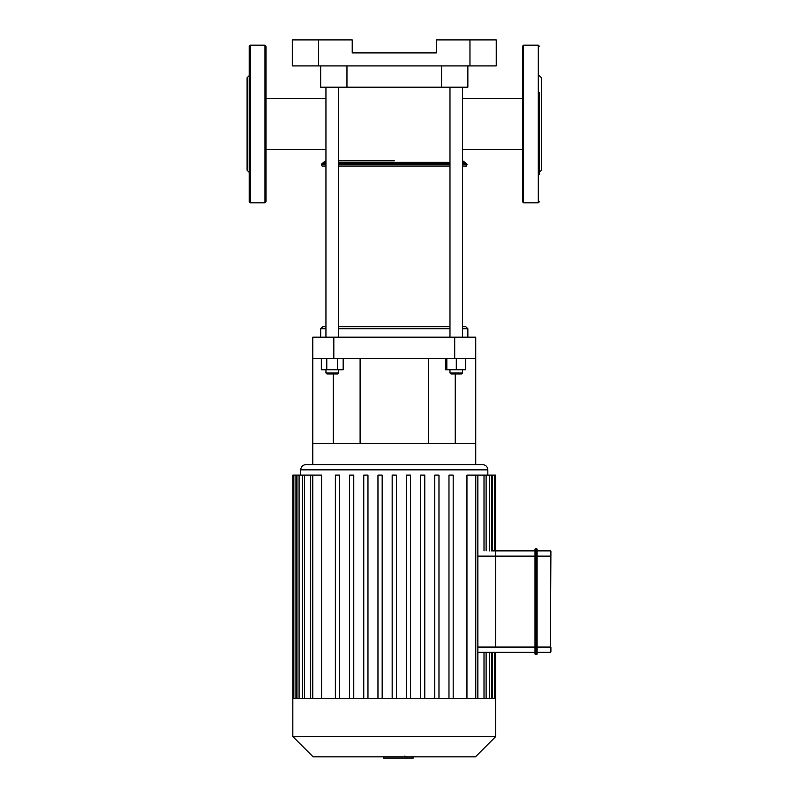 <?xml version="1.0" encoding="UTF-8"?>
<svg xmlns="http://www.w3.org/2000/svg" width="798" height="798" viewBox="0 0 798 798"><rect width="100%" height="100%" fill="white"/><g stroke="black" fill="none" stroke-linecap="round" stroke-linejoin="round"><path stroke-width="1.2" d="M539.338 92.578L539.338 174.343M539.338 75.64L541.443 77.745L541.443 170.253L539.338 172.358M523.568 202.842L523.568 45.157L522.52 46.204L522.52 201.794L523.568 202.842L538.291 202.842L539.338 201.794M250.253 202.842L250.253 45.157L249.195 46.204L249.195 201.794L250.253 202.842L264.966 202.842L266.023 201.794L266.023 46.204L264.966 45.157L264.966 202.842M249.195 73.655L249.195 92.578M249.195 75.64L247.101 77.745L247.101 170.253L249.195 172.358M534.999 647.068L495.718 647.068L495.718 556.136L534.999 556.136L534.999 549.303A0.529 0.529 0 0 1 535.528 548.775L536.575 548.775L536.575 647.068L550.381 647.068L550.381 550.879A0.529 0.529 0 0 1 550.899 551.398A0.529 0.529 0 0 0 550.381 550.879L537.104 550.879L550.381 550.879A0.529 0.529 0 0 1 550.899 551.398L550.381 652.315A0.529 0.529 0 0 0 550.899 651.796A0.529 0.529 0 0 1 550.381 652.315L537.104 652.315L537.104 653.901A0.529 0.529 0 0 1 536.575 654.42L535.528 654.42L535.528 548.775A0.529 0.529 0 0 0 534.999 549.303L534.999 653.901A0.529 0.529 0 0 0 535.528 654.42A0.529 0.529 0 0 1 534.999 653.901L534.999 647.068L536.575 647.068L536.575 654.42A0.529 0.529 0 0 0 537.104 653.901L537.104 549.303L537.104 556.136L550.899 556.136M550.381 652.315A0.529 0.529 0 0 0 550.899 651.796L550.899 647.068M536.575 548.775A0.529 0.529 0 0 1 537.104 549.303A0.529 0.529 0 0 0 536.575 548.775M477.862 652.315L534.999 652.315M534.999 550.879L495.718 550.879L495.718 556.136L495.718 550.879L534.999 550.879M413.174 756.843L413.174 758.1L383.629 758.1L383.629 756.843M404.925 755.975L404.925 756.843M383.629 758.1L383.609 756.843M383.609 758.1L383.379 756.843M406.731 758.1L406.731 756.843M494.69 550.879L495.718 550.879L495.718 475.109L494.69 475.109L494.69 550.879L492.585 550.879L492.585 475.109L494.69 475.109M495.718 550.879L492.585 550.879M477.862 647.068L495.718 647.068L495.718 556.136L477.862 556.136M466.95 698.39L466.95 475.109L492.585 475.109M312.776 698.39L312.776 475.109L321.584 475.109L321.584 698.39M394.272 464.596L305.963 464.596C302.771 464.905 301.026 466.66 300.706 469.852L487.827 469.852C487.518 466.66 485.763 464.905 482.571 464.596L394.272 464.596M292.826 736.554L495.718 736.554L475.428 756.843L313.115 756.843L292.826 736.554L292.826 698.39L495.718 698.39L495.718 652.315M377.963 698.39L377.963 475.109L382.172 475.109L382.172 698.39M349.564 698.39L349.564 475.109L353.763 475.109L353.763 698.39M363.758 698.39L363.758 475.109L367.968 475.109L367.968 698.39M335.36 698.39L335.36 475.109L339.559 475.109L339.559 698.39M392.167 698.39L392.167 475.109L396.377 475.109L396.377 698.39M453.184 698.39L453.184 475.109L448.975 475.109L448.975 698.39M424.775 698.39L424.775 475.109L420.576 475.109L420.576 698.39M438.98 698.39L438.98 475.109L434.77 475.109L434.77 698.39M410.571 698.39L410.571 475.109L406.372 475.109L406.372 698.39M312.776 475.109L292.826 475.109L292.826 698.39M454.71 358.422L475.738 358.422L475.738 337.185L454.71 337.185L454.71 358.422L333.823 358.422L333.823 337.185L312.796 337.185L312.796 358.422L333.823 358.422M475.738 358.422L475.738 464.596M312.796 358.422L312.796 464.596M475.738 443.359L312.796 443.359M333.295 373.983L333.295 443.359M455.239 373.983L455.239 443.359M333.823 337.185L454.71 337.185M469.962 39.9L469.962 65.915L496.236 65.915L496.236 39.9L436.316 39.9L436.316 52.907L352.217 52.907L352.217 39.9L292.297 39.9L292.297 65.915L318.582 65.915L318.582 39.9M469.962 65.915L318.582 65.915M320.686 65.915L320.686 87.201L467.857 87.201L467.857 65.915M338.551 166.044L449.982 166.044M462.601 166.044L466.401 166.044L467.189 164.298L462.601 164.298M322.412 166.044L325.943 166.044M394.272 160.787L338.551 160.787L394.272 160.787M325.943 149.386L266.023 149.386M325.943 98.613L266.023 98.613M462.601 98.613L522.52 98.613M462.601 149.386L522.52 149.386M445.364 358.422L445.364 369.773L465.753 369.773L465.753 358.422M462.601 328.776L467.857 328.776L465.753 326.671L462.601 326.671M449.982 326.671L338.551 326.671M325.943 326.671L322.781 326.671L320.686 328.776L325.943 328.776M338.551 328.776L449.982 328.776M320.686 337.185L320.686 328.776M338.551 337.185L338.551 87.201L325.943 87.201L325.943 337.185M326.99 373.983L337.504 373.983L338.551 372.925L325.943 372.925L326.99 373.983M338.551 369.773L338.551 372.925M337.714 358.422L337.714 369.773L343.17 369.773L343.17 358.422M321.325 358.422L321.325 369.773L337.714 369.773M326.781 358.422L326.781 369.773M462.601 337.185L462.601 87.201L456.296 87.201M451.04 373.983L461.543 373.983L462.601 372.925L449.982 372.925L451.04 373.983M446.83 358.422L446.83 369.773M456.296 358.422L456.296 369.773M523.568 45.157L538.291 45.157L538.291 202.842M534.999 556.136L537.104 556.136M535.528 548.775A0.529 0.529 0 0 0 534.999 549.303M534.999 653.901A0.529 0.529 0 0 0 535.528 654.42M537.104 653.901A0.529 0.529 0 0 1 536.575 654.42M492.585 698.39L492.585 652.315M484.007 698.39L484.007 652.315M489.463 698.39L489.463 652.315M484.007 550.879L484.007 475.109M489.463 550.879L489.463 475.109M475.768 698.39L475.768 475.109M295.948 698.39L295.948 475.109M304.527 698.39L304.527 475.109M299.08 698.39L299.08 475.109M346.96 65.915L346.96 87.201M441.573 65.915L441.573 87.201M338.551 164.298L449.982 164.298M325.943 162.343L323.549 162.343L321.355 164.298L325.943 164.298M338.551 163.65L449.982 163.65M462.601 163.65L466.311 163.65L467.189 164.298M322.232 163.65L325.943 163.65M338.551 162.343L449.982 162.343M462.601 162.343L464.995 162.343L466.311 163.65M538.291 45.157L539.338 46.204M250.253 45.157L264.966 45.157M494.69 652.315L494.69 698.39M486.112 652.315L486.112 698.39M491.568 652.315L491.568 698.39M487.827 475.109L487.827 469.852M300.706 475.109L300.706 469.852M486.112 475.109L486.112 550.879M491.568 475.109L491.568 550.879M477.862 475.109L477.862 698.39M293.844 698.39L293.844 475.109M302.422 698.39L302.422 475.109M296.976 698.39L296.976 475.109M310.671 698.39L310.671 475.109M495.718 736.554L495.718 698.39M428.436 443.359L428.436 358.422M360.107 443.359L360.107 358.422M321.355 164.298L322.133 166.044M464.995 162.343L462.601 160.787M323.549 162.343L325.943 160.787M467.857 337.185L467.857 328.776M325.943 369.773L325.943 372.925M449.982 369.773L449.982 372.925M462.601 369.773L462.601 372.925M449.982 337.185L449.982 87.201"/></g></svg>
